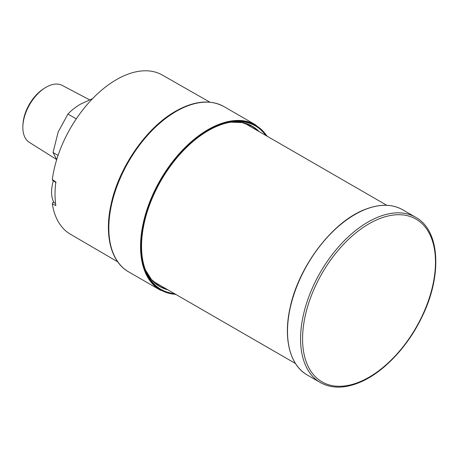 <?xml version="1.0" encoding="UTF-8"?>
<svg xmlns="http://www.w3.org/2000/svg" width="458" height="458" viewBox="0 0 458 458"><rect width="100%" height="100%" fill="white"/><g stroke="black" fill="none" stroke-linecap="round" stroke-linejoin="round"><path stroke-width="0.69" d="M58.057 155.411L53.025 152.508L58.177 131.956L67.939 114.065C71.311 110.418 75.518 107.103 80.551 104.121L92.631 98.596M76.268 118.874L67.939 114.065M56.706 159.602L53.025 152.508M89.51 99.798L62.179 85.383A32.884 18.99 120 0 0 46.103 87.215A32.884 18.99 120 0 0 44.558 88.165A32.884 18.99 120 0 0 22.9 125.675A32.884 18.99 120 0 0 29.301 142.329L56.683 159.561M22.9 125.675L22.992 124.084A30.726 17.742 -60 0 1 43.224 89.035L44.558 88.165M153.974 282.122A92.35 53.317 120 0 0 155.09 282.454M246.427 124.255A92.35 53.317 120 0 0 245.58 123.448M174.504 293.664A94.382 54.491 -60 0 1 145.942 271.193A94.382 54.491 -60 0 1 208.287 130.639A94.382 54.491 -60 0 1 232.097 121.96A94.382 54.491 -60 0 1 265.84 135.465M56.019 182.57L52.487 180.154L52.309 179.559L55.836 181.981A91.909 53.065 -60 0 0 55.836 205.602L52.309 203.81C52.521 202.648 52.968 202.218 53.66 202.533M209.913 102.197L162.229 75.009A91.886 53.054 120 0 0 96.42 94.84A91.886 53.054 120 0 0 52.309 179.559M52.309 203.81A91.886 53.054 120 0 0 70.343 234.164L117.735 261.861M54.033 202.648A32.375 18.692 -60 0 1 51.559 192.12A32.375 18.692 -60 0 1 53.374 180.761M176.153 294.614L160.3 290.149A95.396 55.08 -60 0 1 145.678 213.709A95.396 55.08 -60 0 1 207.995 129.643A95.396 55.08 -60 0 1 255.696 124.919L223.979 106.605A95.396 55.08 120 0 0 176.278 111.328A95.396 55.08 120 0 0 113.956 195.394A95.396 55.08 120 0 0 128.583 271.834C110.922 261.953 104.184 235.149 111.013 204.64C118.633 167.702 146.285 127.65 175.569 111.26C194.146 100.789 210.285 99.237 223.979 106.605M167.805 289.794A92.545 53.431 -60 0 1 145.432 269.899L151.369 279.432L159.355 286.09A92.35 53.317 120 0 0 166.689 289.153M258.026 130.948A92.35 53.317 120 0 0 251.705 126.127L241.95 122.544L230.723 122.166A92.545 53.431 -60 0 1 259.142 131.595M266.997 136.129A94.989 54.846 120 0 0 208.287 130.141A94.989 54.846 120 0 0 143.262 225.783A94.989 54.846 120 0 0 175.66 294.334M358.82 382.218A93.976 54.256 120 0 0 431.001 237.026A93.976 54.256 120 0 0 317.268 282.265A93.976 54.256 120 0 0 358.82 382.218M365.329 209.432A95.396 55.08 120 0 0 294.82 291.843A95.396 55.08 120 0 0 307.266 374.999C289.96 365.364 283.159 338.754 290 308.188C298.421 266.539 332.623 221.54 365.135 209.409C379.625 203.77 392.134 203.89 402.662 209.77A95.396 55.08 120 0 0 365.329 209.432M307.266 374.999L320.325 382.539A95.396 55.08 -60 0 1 320.325 272.384A95.396 55.08 -60 0 1 415.721 217.31L402.662 209.77M287.51 331.163A94.989 54.846 -60 0 1 354.818 214.579M160.3 290.149L128.583 271.834M255.696 124.919L267.489 136.415M153.138 281.327L295.473 363.503M244.475 123.128L386.81 205.304M320.325 382.539C331.094 388.516 343.763 388.653 358.339 382.962C382.19 373.728 407.414 347.507 421.904 317.062C442.445 275.705 440.092 230.414 415.721 217.31M55.544 203.415L53.506 202.379"/></g></svg>
